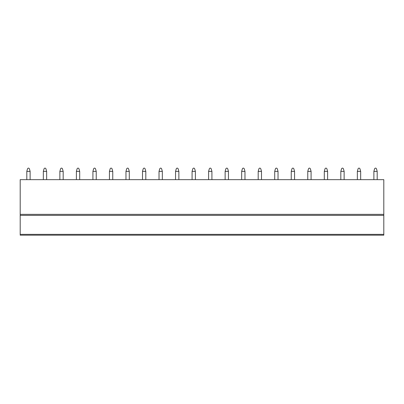 <?xml version="1.0" encoding="UTF-8"?>
<svg xmlns="http://www.w3.org/2000/svg" width="404" height="404" viewBox="0 0 404 404"><rect width="100%" height="100%" fill="white"/><g stroke="black" fill="none" stroke-linecap="round" stroke-linejoin="round"><path stroke-width="0.61" d="M20.2 214.357L20.2 235.184L383.8 235.184L383.8 179.654L20.2 179.654L20.2 214.357L383.8 214.357M20.2 215.352L383.8 215.352M26.81 171.387L30.118 171.387L29.421 168.816C28.785 167.857 28.144 167.857 27.507 168.816L26.81 171.387L26.81 179.654M30.118 171.387L30.118 179.654M43.339 171.387L46.642 171.387L45.95 168.816C45.309 167.857 44.672 167.857 44.036 168.816L43.339 171.387L43.339 179.654M46.642 171.387L46.642 179.654M59.868 171.387L63.17 171.387L62.479 168.816C61.837 167.857 61.201 167.857 60.56 168.816L59.868 171.387L59.868 179.654M63.17 171.387L63.17 179.654M76.391 171.387L79.699 171.387L79.002 168.816C78.366 167.857 77.725 167.857 77.088 168.816L76.391 171.387L76.391 179.654M79.699 171.387L79.699 179.654M92.92 171.387L96.228 171.387L95.531 168.816C94.895 167.857 94.253 167.857 93.617 168.816L92.92 171.387L92.92 179.654M96.228 171.387L96.228 179.654M109.449 171.387L112.751 171.387L112.059 168.816C111.418 167.857 110.782 167.857 110.141 168.816L109.449 171.387L109.449 179.654M112.751 171.387L112.751 179.654M125.972 171.387L129.28 171.387L128.583 168.816C127.947 167.857 127.311 167.857 126.669 168.816L125.972 171.387L125.972 179.654M129.28 171.387L129.28 179.654M142.501 171.387L145.809 171.387L145.112 168.816C144.475 167.857 143.834 167.857 143.198 168.816L142.501 171.387L142.501 179.654M145.809 171.387L145.809 179.654M159.03 171.387L162.332 171.387L161.64 168.816C161.004 167.857 160.363 167.857 159.726 168.816L159.03 171.387L159.03 179.654M162.332 171.387L162.332 179.654M175.558 171.387L178.861 171.387L178.169 168.816C177.528 167.857 176.891 167.857 176.25 168.816L175.558 171.387L175.558 179.654M178.861 171.387L178.861 179.654M192.082 171.387L195.39 171.387L194.693 168.816C194.056 167.857 193.42 167.857 192.779 168.816L192.082 171.387L192.082 179.654M195.39 171.387L195.39 179.654M208.61 171.387L211.918 171.387L211.221 168.816C210.585 167.857 209.944 167.857 209.307 168.816L208.61 171.387L208.61 179.654M211.918 171.387L211.918 179.654M225.139 171.387L228.442 171.387L227.75 168.816C227.109 167.857 226.472 167.857 225.836 168.816L225.139 171.387L225.139 179.654M228.442 171.387L228.442 179.654M241.668 171.387L244.97 171.387L244.279 168.816C243.637 167.857 243.001 167.857 242.36 168.816L241.668 171.387L241.668 179.654M244.97 171.387L244.97 179.654M258.191 171.387L261.499 171.387L260.802 168.816C260.166 167.857 259.525 167.857 258.888 168.816L258.191 171.387L258.191 179.654M261.499 171.387L261.499 179.654M274.72 171.387L278.028 171.387L277.331 168.816C276.695 167.857 276.053 167.857 275.417 168.816L274.72 171.387L274.72 179.654M278.028 171.387L278.028 179.654M291.249 171.387L294.551 171.387L293.859 168.816C293.218 167.857 292.582 167.857 291.94 168.816L291.249 171.387L291.249 179.654M294.551 171.387L294.551 179.654M307.772 171.387L311.08 171.387L310.383 168.816C309.747 167.857 309.111 167.857 308.469 168.816L307.772 171.387L307.772 179.654M311.08 171.387L311.08 179.654M324.301 171.387L327.609 171.387L326.912 168.816C326.275 167.857 325.634 167.857 324.998 168.816L324.301 171.387L324.301 179.654M327.609 171.387L327.609 179.654M340.83 171.387L344.132 171.387L343.44 168.816C342.804 167.857 342.163 167.857 341.526 168.816L340.83 171.387L340.83 179.654M344.132 171.387L344.132 179.654M357.358 171.387L360.661 171.387L359.969 168.816C359.328 167.857 358.691 167.857 358.05 168.816L357.358 171.387L357.358 179.654M360.661 171.387L360.661 179.654M373.882 171.387L377.19 171.387L376.493 168.816C375.856 167.857 375.22 167.857 374.579 168.816L373.882 171.387L373.882 179.654M377.19 171.387L377.19 179.654M20.2 234.365L383.8 234.365"/></g></svg>
